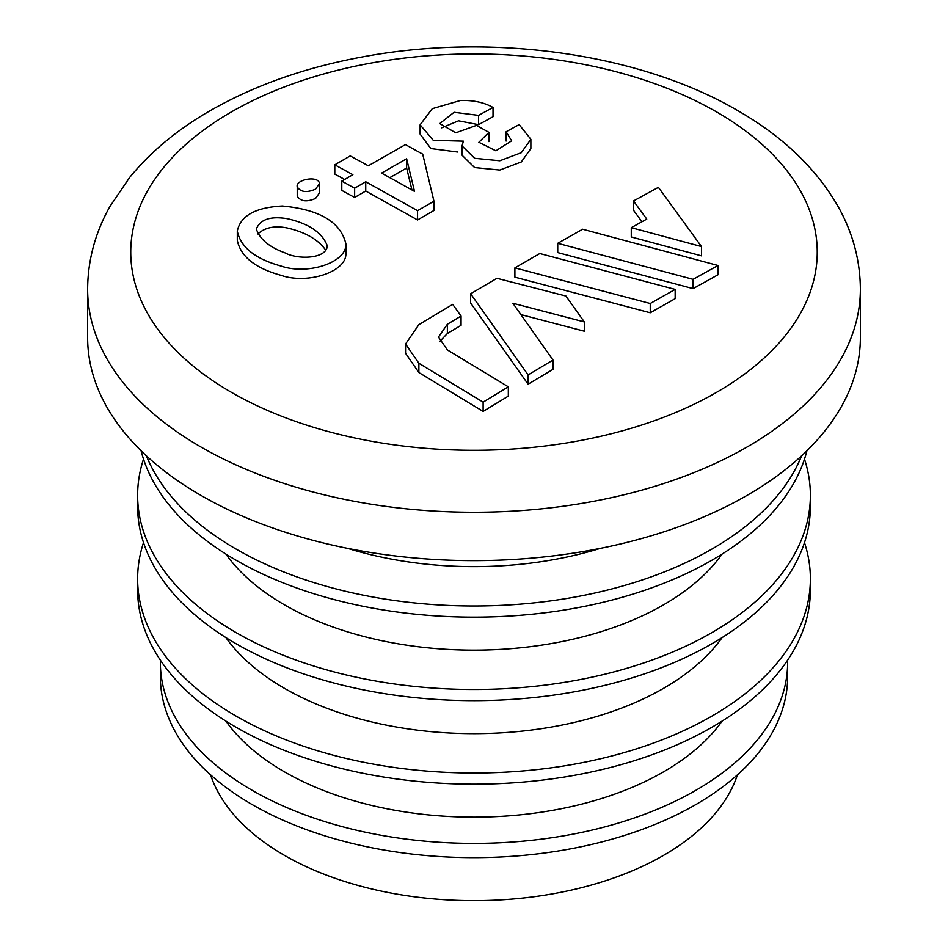 <?xml version="1.0" encoding="UTF-8"?>
<svg xmlns="http://www.w3.org/2000/svg" width="948" height="948" viewBox="0 0 948 948"><rect width="100%" height="100%" fill="white"/><g stroke="black" fill="none" stroke-linecap="round" stroke-linejoin="round"><path stroke-width="1.42" d="M514.894 267.869L514.894 277.16L650.245 312.781L675.154 298.667L675.154 289.389L539.803 253.531L514.894 267.869L650.245 303.502L675.154 289.389M483.125 411.408L508.318 396.11L508.318 386.82L447.373 349.919L438.486 337.085L447.373 324.24L461.06 316.051L452.706 304.391L418.874 324.654L405.554 343.994L418.874 363.262L483.125 402.13L483.125 411.408L418.874 372.54L405.554 353.284L405.554 343.994M439.493 341.73L447.373 333.518L461.06 325.33L461.06 316.051M557.732 243.304L557.732 252.583L693.083 288.619L717.991 274.766L717.991 265.487L582.641 229.226L557.732 243.304L693.083 279.328L717.991 265.487M297.222 186.863L297.222 196.153C300.599 201.486 306.725 202.244 315.589 198.428L319.5 192.835L319.5 183.545C318.457 175.048 295.183 179.61 297.222 186.863C300.599 192.207 306.725 192.965 315.589 189.15L319.5 183.545M334.798 164.81L352.881 174.693L341.79 181.127L341.79 190.406L354.647 197.48L365.738 191.046L417.558 219.96L433.959 210.503L433.959 201.225L422.701 154.133L405.436 144.606L368.31 165.793L350.227 155.91L334.798 164.81L334.798 174.088L344.645 179.468M237.296 231.087L237.296 240.377C240.638 256.541 255.202 268.177 280.964 275.299C307.519 284.649 347.051 271.815 345.89 253.199L345.901 243.92C340.818 222.14 319.63 209.508 282.326 206.012C255.522 207.399 240.508 215.753 237.296 231.087C240.638 247.25 255.202 258.899 280.964 266.021C307.519 275.37 347.051 262.537 345.89 243.92M441.673 127.814L458.548 120.811L478.55 124.662L493.019 116.723L493.019 107.444C483.99 102.372 473.111 100.061 460.373 100.512L432.276 108.676L420.118 124.816L433.272 140.316L463.371 141.145L462.055 145.921L474.604 158.28L499.821 160.757L521.305 152.675L530.868 139.273L519.137 124.591L506.114 131.736L506.114 141.027M462.055 145.921L462.055 155.199L474.604 167.559L499.821 170.036L521.305 161.954L530.868 148.552L530.868 139.273M420.118 124.816L420.118 134.095L430.842 148.54L457.872 152.047M631.273 227.674L631.273 236.964L701.484 255.853L701.484 246.563L658.398 187.349L633.501 200.964L646.761 219.107L631.273 227.674L701.484 246.563M633.501 200.964L633.501 210.243L641.938 221.773M470.635 303.04L528.083 384.201L553.004 369.341L553.004 360.05L512.88 303.265L584.312 321.929L565.932 296.037L496.965 278.297L470.635 293.762L470.635 303.04M520.973 314.618L584.312 331.208L584.312 321.929M470.635 293.762L528.083 374.91L528.083 384.201M528.083 374.91L553.004 360.05M483.125 402.13L508.318 386.82M650.245 303.502L650.245 312.781M693.083 279.328L693.083 288.619M389.806 177.643L406.633 168.033L411.942 189.956M257.82 234.002C264.919 227.461 274.742 225.458 287.303 227.994C305.469 232.213 318.267 239.607 325.733 250.177M860.369 289.199L860.369 337.559A386.369 223.076 180 0 1 747.202 495.294A386.369 223.076 180 0 1 326.136 543.654A386.369 223.076 180 0 1 87.631 337.559L87.631 289.199C87.808 260.226 95.238 232.675 109.897 206.534L129.663 177.454C150.08 152.438 175.996 130.706 207.422 112.279C251.35 86.659 301.974 68.398 359.304 57.508C490.14 32.137 641.298 52.993 740.4 112.172C784.269 137.768 816.975 169.479 838.518 207.28C852.916 233.208 860.192 260.51 860.369 289.199A386.369 223.076 180 0 1 747.202 446.935A386.369 223.076 180 0 1 326.136 495.283A386.369 223.076 180 0 1 87.631 289.199M600.345 548.371A268.189 154.832 180 0 1 347.655 548.371M801.617 455.81A336.374 194.198 180 0 1 711.853 549.117A336.374 194.198 180 0 1 381.57 598.52A336.374 194.198 180 0 1 146.383 455.81M806.89 450.798A336.374 194.198 180 0 1 711.853 560.268A336.374 194.198 180 0 1 367.942 607.241A336.374 194.198 180 0 1 141.11 450.798M722.115 554.07A268.189 154.832 180 0 1 663.636 604.788A268.189 154.832 180 0 1 225.885 554.07M804.485 459.116A336.374 194.198 180 0 1 810.374 495.294A336.374 194.198 180 0 1 711.853 632.624A336.374 194.198 180 0 1 345.273 674.715A336.374 194.198 180 0 1 137.626 495.294A336.374 194.198 180 0 1 143.515 459.116M810.374 495.294L810.374 506.457A336.374 194.198 180 0 1 711.853 643.775A336.374 194.198 180 0 1 345.273 685.866A336.374 194.198 180 0 1 137.626 506.457L137.626 495.294M722.115 637.577A268.189 154.832 180 0 1 663.636 688.295A268.189 154.832 180 0 1 225.885 637.577M804.485 542.623A336.374 194.198 180 0 1 810.374 578.801A336.374 194.198 180 0 1 711.853 716.131A336.374 194.198 180 0 1 345.273 758.222A336.374 194.198 180 0 1 137.626 578.801A336.374 194.198 180 0 1 143.515 542.623M810.374 578.801L810.374 589.964A336.374 194.198 180 0 1 711.853 727.282A336.374 194.198 180 0 1 345.273 769.385A336.374 194.198 180 0 1 137.626 589.964L137.626 578.801M722.115 721.084A268.189 154.832 180 0 1 663.636 771.802A268.189 154.832 180 0 1 225.885 721.084M787.622 660.164A313.646 181.08 180 0 1 787.646 662.308A313.646 181.08 180 0 1 695.785 790.359A313.646 181.08 180 0 1 353.971 829.607A313.646 181.08 180 0 1 160.354 662.308A313.646 181.08 180 0 1 160.378 660.164M787.646 662.308L787.646 676.552A313.646 181.08 180 0 1 695.785 804.603A313.646 181.08 180 0 1 353.971 843.85A313.646 181.08 180 0 1 160.354 676.552L160.354 662.308M737.437 774.824A268.189 154.832 180 0 1 663.636 855.309A268.189 154.832 180 0 1 395.126 893.81A268.189 154.832 180 0 1 210.563 774.824M287.303 218.704C309.024 223.657 322.356 232.71 327.297 245.864C326.622 258.994 297.755 259.918 284.85 252.796C269.327 247.155 259.823 239.24 256.339 229.025C260.167 219.403 270.5 215.966 287.303 218.704M341.79 181.127L354.647 188.202L354.647 197.48M354.647 188.202L365.738 181.767L365.738 191.046M365.738 181.767L417.558 210.681L417.558 219.96M417.558 210.681L433.959 201.225M406.633 158.743L414.513 191.401L381.57 173.081L406.633 158.743L406.633 168.033M506.114 131.736L511.659 140.825L495.863 150.791L478.859 142.283L488.919 132.317L476.465 125.397L455.775 132.791L439.742 123.584L454.068 112.291L478.55 115.372L478.55 124.662M478.55 115.372L493.019 107.444M488.919 132.317L488.919 141.596M716.712 392.259A343.259 198.179 180 0 1 142.437 303.419A343.259 198.179 180 0 1 562.839 60.708A343.259 198.179 180 0 1 716.712 392.259M418.874 363.262L418.874 372.54M447.373 324.24L447.373 333.518"/></g></svg>
